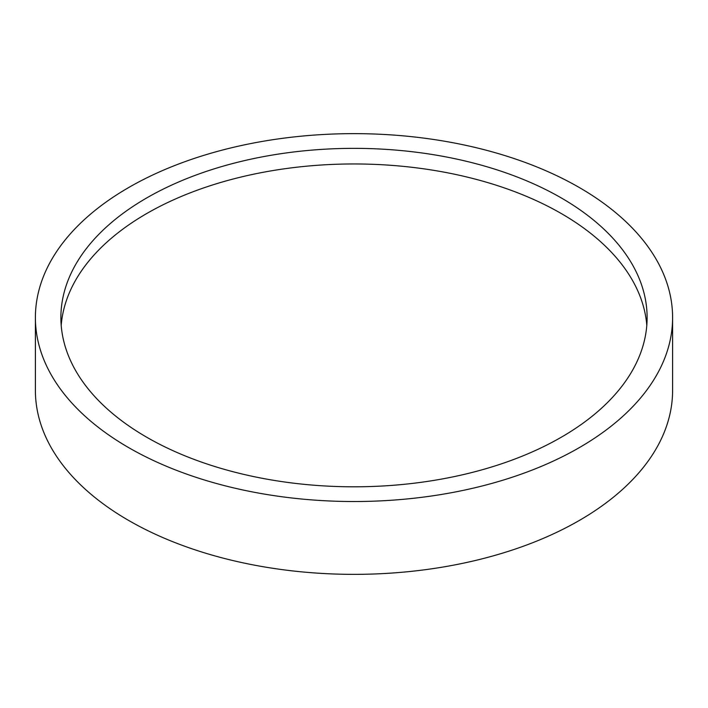 <?xml version="1.0" encoding="UTF-8"?>
<svg xmlns="http://www.w3.org/2000/svg" width="708" height="708" viewBox="0 0 708 708"><rect width="100%" height="100%" fill="white"/><g stroke="black" fill="none" stroke-linecap="round" stroke-linejoin="round"><path stroke-width="1.06" d="M561.258 197.921A293.112 169.23 0 0 0 241.835 161.238A293.112 169.23 0 0 0 60.888 317.582A293.112 169.23 0 0 0 146.742 437.243A293.112 169.23 0 0 0 466.165 473.926A293.112 169.23 0 0 0 647.112 317.582A293.112 169.23 0 0 0 561.258 197.921M646.802 325.388A293.112 169.23 0 0 0 561.258 213.524A293.112 169.23 0 0 0 248.11 175.389A293.112 169.23 0 0 0 61.198 325.388M128.714 447.651A318.6 183.938 0 0 0 475.926 487.52A318.6 183.938 0 0 0 672.6 317.582A318.6 183.938 0 0 0 579.286 187.514A318.6 183.938 0 0 0 232.074 147.645A318.6 183.938 0 0 0 35.4 317.582A318.6 183.938 0 0 0 128.714 447.651M35.4 317.582L35.4 390.418A318.6 183.938 0 0 0 128.714 520.486A318.6 183.938 0 0 0 475.926 560.355A318.6 183.938 0 0 0 672.6 390.418L672.6 317.582"/></g></svg>
